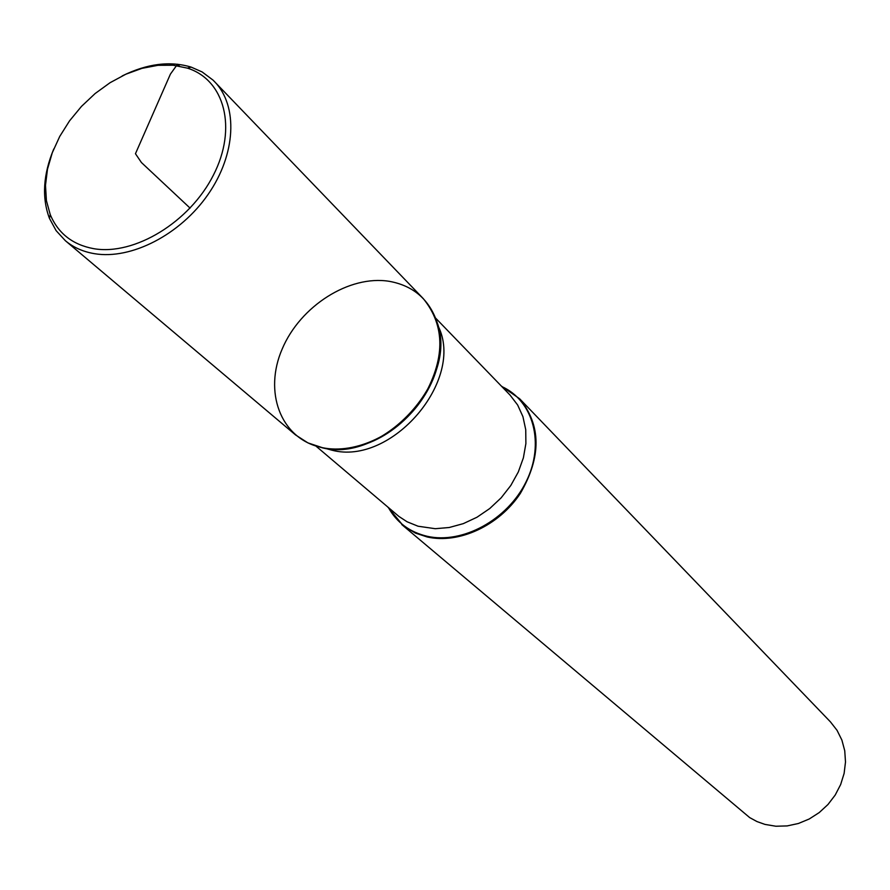 <?xml version="1.0" encoding="UTF-8"?>
<svg xmlns="http://www.w3.org/2000/svg" width="890" height="890" viewBox="0 0 890 890"><rect width="100%" height="100%" fill="white"/><g stroke="black" fill="none" stroke-linecap="round" stroke-linejoin="round"><path stroke-width="1.33" d="M501.304 386.026L519.604 398.731C541.276 425.264 541.52 456.837 520.327 493.449C499.056 525.656 458.962 544.179 427.267 536.993L415.419 533.099L403.292 525.801L387.862 507.1M401.735 524.533L749.703 817.61L757.012 821.581L764.933 824.396L775.869 826.231L787.172 825.92L798.43 823.484L809.232 818.989L819.201 812.592L827.967 804.515L835.198 795.059L840.649 784.557L844.12 773.399L845.5 761.996L844.744 750.76L841.884 740.068L837.045 730.323L830.415 721.846L519.604 398.731M389.264 281.318C349.269 274.81 300.319 306.026 282.23 348.902C263.607 391.656 280.239 437.635 319.933 447.136C380.141 465.626 459.407 381.02 437.034 322.147C429.069 299.262 413.138 285.646 389.264 281.318M122.197 75.928C147.006 63.691 169.979 60.743 191.139 67.106L202.13 71.945L213.099 80.167L423.262 298.595C445.757 326.296 445.367 359.883 422.094 399.354C398.798 434.131 355.778 454.69 322.325 447.67L307.896 442.875L295.536 434.921L65.371 240.712L56.103 230.632L49.44 218.35C41.708 197.658 43.154 174.529 53.756 148.975M214.49 81.557C238.22 105.877 236.084 154.192 208.115 194.387C180.325 234.66 131.186 259.936 94.407 253.672C83.082 251.759 73.403 247.442 65.371 240.712M93.75 248.677C72.624 244.772 58.117 233.403 50.229 214.579L46.413 200.639L45.49 185.343L47.482 169.2L52.288 152.735L59.73 136.437L69.565 120.829L81.491 106.377L95.13 93.539L110.071 82.703L125.846 74.215L141.966 68.352L157.953 65.315L173.261 65.237L187.423 68.141C224.714 79.844 237.519 128.271 213.4 175.141C189.737 222.122 134.379 255.764 93.75 248.677M190.093 208.127L141.432 162.536L135.458 153.714L170.424 74.093L177.533 64.213L179.368 66.094M501.804 386.549C533.466 400.834 545.103 443.554 526.19 481.59C507.656 519.749 462.411 544.424 427.078 536.258C409.689 532.109 396.807 522.552 388.418 507.578M354.865 447.003C395.227 438.915 433.73 397.808 439.182 357.012M438.114 326.007C465.292 379.819 391.689 466.126 331.948 450.195L323.849 447.959M315.805 445.979L398.965 516.478L407.075 521.774L418.066 526.224L435.288 528.705L449.228 527.503L463.29 523.643L476.973 517.246L489.756 508.524L501.181 497.799L510.816 485.462L518.303 471.978L523.387 457.838L525.89 443.565L525.734 429.681L522.942 416.676L517.657 405.017L510.07 395.093L435.622 318.097M50.229 214.579L49.44 218.35M187.423 68.141L191.139 67.106"/></g></svg>
